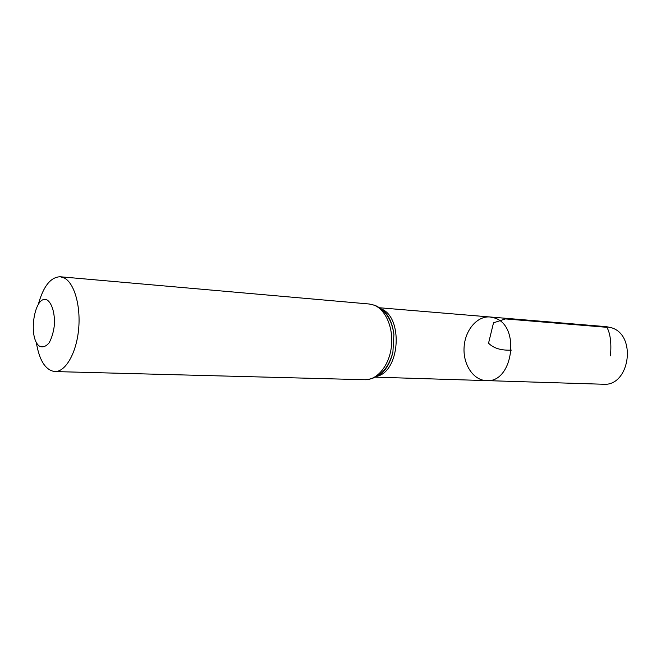<?xml version="1.0" encoding="UTF-8"?>
<svg xmlns="http://www.w3.org/2000/svg" width="661" height="661" viewBox="0 0 661 661"><rect width="100%" height="100%" fill="white"/><g stroke="black" fill="none" stroke-linecap="round" stroke-linejoin="round"><path stroke-width="0.99" d="M494.676 318.024L489.958 316.974C476.994 315.834 464.947 330.351 464.08 347.413C462.997 364.459 473.309 380.257 486.314 380.604C513.002 383.438 520.86 325.708 494.676 318.024L489.958 316.974L606.451 326.683L611.169 327.666C637.27 334.821 629.776 386.85 603.163 384.239L486.314 380.604C513.002 383.438 520.86 325.708 494.676 318.024M47.501 300.234C52.07 303.688 54.846 313.256 54.458 324.427C53.607 331.805 51.822 337.953 49.088 342.869C46.014 346.471 42.882 347.62 39.693 346.323C27.159 338.201 34.736 292.674 47.501 300.234M38.462 303.82C43.535 286.048 50.79 277.025 60.225 276.761L64.431 278.066C74.511 283.313 81.039 306.663 78.527 330.194C76.114 353.759 65.299 372.044 54.805 371.565C45.46 370.226 39.28 360.435 36.264 342.2M511.317 350.115C501.187 350.586 493.593 348.281 488.545 343.199L493.511 322.816L505.491 318.916L606.93 327.319C610.392 333.739 611.565 343.233 610.458 355.783M381.232 308.918C403.218 317.106 400.161 370.581 377.381 376.208M60.225 276.761L369.292 304.01L374.167 305.184C385.867 309.703 393.741 328.443 391.353 347.091C389.073 365.756 377.101 380.199 364.963 379.728C378.761 378.852 388.073 369.706 392.89 352.296C390.37 362.641 385.826 370.185 379.257 374.927M382.942 310.406C388.932 315.867 392.584 323.882 393.915 334.441L392.89 352.296C390.081 363.31 385.627 370.78 379.546 374.704M375.704 377.167L486.314 380.604M378.613 307.687L489.958 316.974M54.805 371.565L364.963 379.728M369.292 304.01L375.018 305.341C385.553 310.075 391.857 319.784 393.915 334.441C392.444 323.411 388.949 315.537 383.421 310.827"/></g></svg>
